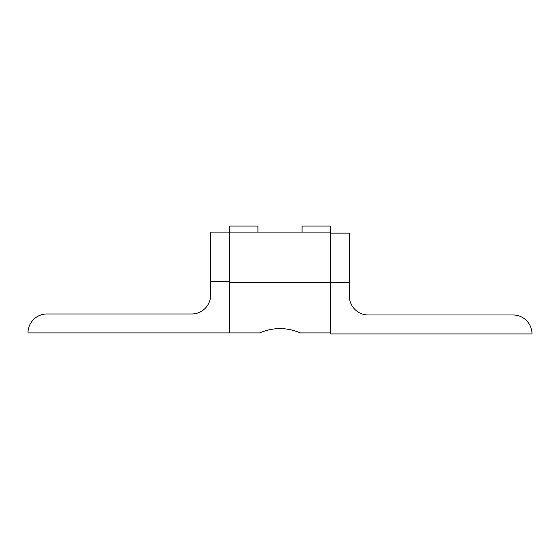 <?xml version="1.0" encoding="UTF-8"?>
<svg xmlns="http://www.w3.org/2000/svg" width="560" height="560" viewBox="0 0 560 560"><rect width="100%" height="100%" fill="white"/><g stroke="black" fill="none" stroke-linecap="round" stroke-linejoin="round"><path stroke-width="0.84" d="M300.461 332.92C300.65 333.067 291.025 328.531 280 328.58C268.975 328.531 259.35 333.067 259.539 332.92C259.35 333.067 268.975 328.531 280 328.58C291.025 328.531 300.65 333.067 300.461 332.92L330.4 332.92L330.4 226.072L302.078 226.072L302.078 232.12M257.922 232.12L257.922 226.072L229.6 226.072L229.6 282.52L349.349 282.52L349.349 233.128L330.4 233.128L349.349 233.128M330.4 232.12L210.651 232.12L210.651 295.022C210.574 297.164 210.574 297.164 210.651 295.022A18.949 18.949 0 0 1 191.702 313.971L46.949 313.971A18.949 18.949 0 0 0 28 332.92L229.6 332.92L229.6 282.52M349.349 282.52L349.349 296.03A18.949 18.949 0 0 0 368.298 314.979L513.051 314.979A18.949 18.949 0 0 1 532 333.928L330.4 333.928L330.4 282.52M210.651 281.512L229.6 281.512M259.539 332.92L229.6 332.92"/></g></svg>
